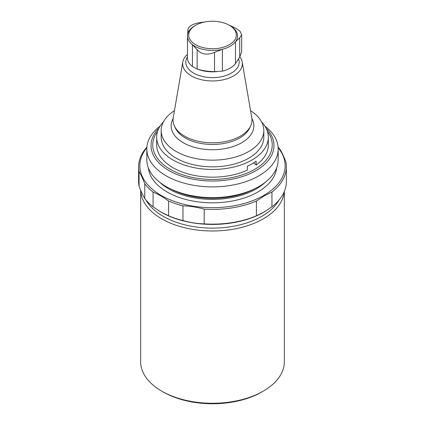 <?xml version="1.0" encoding="UTF-8"?>
<svg xmlns="http://www.w3.org/2000/svg" width="425" height="425" viewBox="0 0 425 425"><rect width="100%" height="100%" fill="white"/><g stroke="black" fill="none" stroke-linecap="round" stroke-linejoin="round"><path stroke-width="0.64" d="M268.329 137.222L268.329 144.93A55.829 32.231 180 0 1 256.137 165.038L256.137 161.181A55.829 32.231 0 0 1 247.323 166.271L247.323 170.127A55.829 32.231 180 0 1 188.286 173.974A55.829 32.231 180 0 1 156.671 144.93L156.671 137.222A55.829 32.231 0 0 0 188.286 166.265A55.829 32.231 0 0 0 247.323 162.414A55.829 32.231 0 0 0 268.329 137.222A55.829 32.231 0 0 0 261.54 121.821M253.672 162.844L256.137 165.038M250.559 110.665A51.313 29.622 180 0 1 263.813 130.539L263.813 137.222A51.313 29.622 180 0 1 248.784 158.169A51.313 29.622 180 0 1 192.865 164.592A51.313 29.622 180 0 1 161.187 137.222L161.187 130.539A51.313 29.622 180 0 1 174.441 110.665M163.46 121.821A55.829 32.231 0 0 0 156.671 137.222M229.335 44.715A23.811 13.743 180 0 1 195.665 44.715A23.811 13.743 180 0 1 195.665 25.277A23.811 13.743 180 0 1 229.335 25.277A23.811 13.743 180 0 1 229.335 44.715M229.335 25.277L230.207 25.782A25.038 14.455 180 0 1 235.498 41.719L239.716 37.83L241.644 34.691L239.87 31.036L235.062 27.806L228.932 25.048M241.66 34.691L241.66 51.776L239.716 57.104L235.498 63.585A25.038 14.455 180 0 1 230.207 68.085A25.038 14.455 180 0 1 222.408 71.14L214.513 71.65C207.384 71.442 201.593 70.55 197.147 68.967L195.505 68.186M204.308 22.089L200.637 22.483C192.674 23.752 188.434 26.201 187.924 29.819L187.632 34.319A25.038 14.455 180 0 1 194.793 25.782L195.665 25.277M187.908 32.56L187.908 29.548L187.924 32.406M197.147 49.693C201.572 54.506 207.363 55.399 214.513 52.381L222.408 49.279A25.038 14.455 180 0 1 192.424 44.641L197.147 49.693L197.147 68.967L198.448 69.456A26.095 15.066 180 0 0 216.984 71.602M235.498 63.585L235.498 41.719A25.038 14.455 180 0 1 230.207 46.224A25.038 14.455 180 0 1 222.408 49.279L222.408 71.14M195.76 68.319L192.424 66.502L192.424 44.641A25.038 14.455 180 0 1 187.462 36.003A25.038 14.455 180 0 1 187.632 34.319M192.424 66.502A25.038 14.455 180 0 1 188.976 62.815A25.038 14.455 180 0 1 187.462 57.864L187.462 36.003M239.875 56.86A29.84 17.228 180 0 1 242.197 62.013A29.84 17.228 180 0 1 233.601 75.9A29.84 17.228 180 0 1 199.729 79.289A29.84 17.228 180 0 1 182.803 62.013A29.84 17.228 180 0 1 187.462 54.347M242.197 62.013L251.781 117.773A39.472 22.791 180 0 1 250.644 125.885A39.472 22.791 180 0 1 240.412 136.133A39.472 22.791 180 0 1 202.258 142.03A39.472 22.791 180 0 1 174.356 125.885A39.472 22.791 180 0 1 173.219 117.773L182.803 62.013M251.892 118.57A41.358 23.88 180 0 1 241.745 142.731A41.358 23.88 180 0 1 190.968 146.232A41.358 23.88 180 0 1 173.108 118.57M263.813 130.539A51.313 29.622 180 0 1 248.784 151.486A51.313 29.622 180 0 1 192.865 157.909A51.313 29.622 180 0 1 161.187 130.539M264.908 126.113A65.678 37.921 180 0 1 278.178 148.973L278.178 159.699A65.678 37.921 180 0 1 258.942 186.511A65.678 37.921 180 0 1 187.367 194.73A65.678 37.921 180 0 1 146.822 159.699L146.822 148.973A65.678 37.921 180 0 1 160.092 126.113M278.178 148.973A65.678 37.921 180 0 1 258.942 175.785A65.678 37.921 180 0 1 187.367 184.004A65.678 37.921 180 0 1 146.822 148.973M278.147 147.751A72.659 41.947 180 0 1 263.877 195.394A72.659 41.947 180 0 1 170.627 200.01A72.659 41.947 180 0 1 146.853 147.751M278.099 147.103A73.892 42.659 180 0 1 280.234 149.69C282.131 152.894 284.027 156.974 285.924 161.941A73.892 42.659 180 0 1 286.392 166.738A73.892 42.659 180 0 1 271.936 192.079L264.169 195.904L256.402 201.052A73.892 42.659 180 0 1 204.197 209.127C197.126 207.15 190.055 206.056 182.978 205.843A73.892 42.659 180 0 1 168.597 201.052L168.597 215.799L160.831 211.979L153.064 206.826A73.892 42.659 180 0 1 144.766 198.528C142.869 195.325 140.972 191.245 139.076 186.278A73.892 42.659 180 0 1 138.608 181.486L138.608 166.738A73.892 42.659 180 0 1 146.901 147.103M168.597 201.052C163.418 197.173 158.243 194.183 153.064 192.079A73.892 42.659 180 0 1 144.766 183.781C142.869 178.813 140.972 174.728 139.076 171.53A73.892 42.659 180 0 1 138.608 166.738M139.076 171.53L139.076 186.278M144.766 183.781L144.766 198.528M153.064 192.079L153.064 206.826M182.978 205.843L182.978 220.591A73.892 42.659 180 0 1 168.597 215.799M204.197 209.127L204.197 223.874C197.126 223.662 190.055 222.567 182.978 220.591M256.402 201.052L256.402 215.799A73.892 42.659 180 0 1 204.197 223.874M271.936 192.079L271.936 206.826L264.169 211.974L256.402 215.799M286.392 166.738L286.392 181.486A73.892 42.659 180 0 1 271.936 206.826M265.142 211.4A72.659 41.947 180 0 1 263.877 212.149L263.877 212.149A72.659 41.947 180 0 1 161.123 212.149A72.659 41.947 180 0 1 160.113 211.554M284.336 191.468L284.336 361.787A71.836 41.475 180 0 1 263.298 391.112L261.848 391.951A69.785 40.29 180 0 1 163.157 391.951A69.785 40.29 180 0 1 163.152 391.951L161.702 391.112A71.836 41.475 180 0 1 140.664 361.787L140.664 190.225M263.298 391.112A71.836 41.475 180 0 1 161.702 391.112L163.152 391.951M284.235 191.707A71.836 41.475 180 0 1 238.218 228.23A71.836 41.475 180 0 1 161.702 218.833A71.836 41.475 180 0 1 140.675 190.251M278.949 200.143A69.785 40.29 180 0 1 163.157 216.32A69.785 40.29 180 0 1 146.051 200.143M239.716 57.104L239.716 37.83M214.513 71.65L214.513 52.381M238.537 58.857A26.685 15.406 180 0 1 231.365 73.121A26.685 15.406 180 0 1 198.124 75.204A26.685 15.406 180 0 1 187.462 56.907M250.644 125.885L249.682 127.968A38.478 22.217 180 0 1 239.705 137.96A38.478 22.217 180 0 1 202.512 143.703A38.478 22.217 180 0 1 175.318 127.968L174.356 125.885M265.232 182.304A61.779 35.668 180 0 1 256.185 188.939A61.779 35.668 180 0 1 159.768 182.304M254.57 188.817A61.779 35.668 180 0 1 170.43 188.817M266.045 128.106A61.476 35.493 180 0 1 255.967 170.637A61.476 35.493 180 0 1 175.323 173.804A61.476 35.493 180 0 1 158.955 128.106M267.389 131.341A59.739 34.489 180 0 1 254.74 169.336A59.739 34.489 180 0 1 178.989 173.501A59.739 34.489 180 0 1 157.611 131.341M276.638 167.87A64.244 37.092 180 0 1 257.927 191.957A64.244 37.092 180 0 1 189.64 200.393A64.244 37.092 180 0 1 148.362 167.87M263.877 212.149L264.169 211.979M161.123 212.149L160.831 211.979"/></g></svg>
